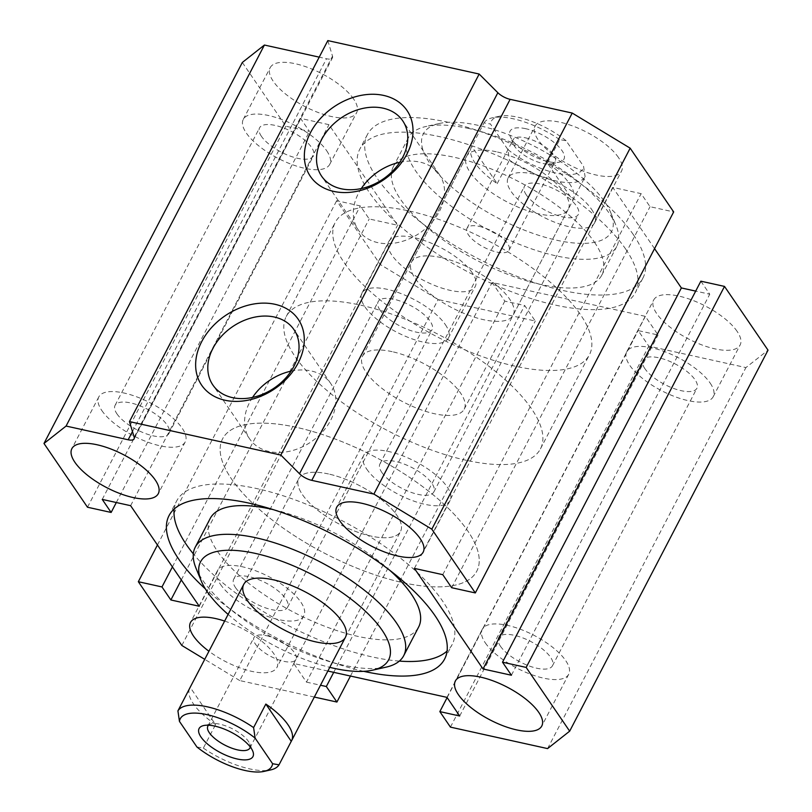 <?xml version="1.0" encoding="UTF-8"?>
<svg xmlns="http://www.w3.org/2000/svg" width="812" height="812" viewBox="0 0 812 812"><rect width="100%" height="100%" fill="white"/><g stroke="black" fill="none" stroke-linecap="round" stroke-linejoin="round"><path stroke-width="0.61" stroke-dasharray="4.06 3.04" d="M174.194 509.012A155.336 58.941 27.5 0 1 176.64 501.024A155.336 58.941 27.5 0 1 341.639 520.462A155.336 58.941 27.5 0 1 452.203 644.464A155.336 58.941 27.5 0 1 447.057 651.062M399.352 661.09A155.336 58.941 27.5 0 1 193.337 553.845M363.725 671.331A155.336 58.941 27.5 0 1 205.385 588.903M210.196 518.492A117.496 44.589 -152.5 0 0 217.464 551.318A117.496 44.589 -152.5 0 0 326.404 626.884A117.496 44.589 -152.5 0 0 418.647 626.996M389.719 570.257A117.496 44.589 -152.5 0 0 273.268 509.631M625.758 249.213A155.336 58.941 -152.5 0 0 481.739 149.327A155.336 58.941 -152.5 0 0 359.797 149.164A155.336 58.941 -152.5 0 0 470.361 273.177A155.336 58.941 -152.5 0 0 635.36 292.614A155.336 58.941 -152.5 0 0 625.758 249.213M633.35 234.638A155.336 58.941 -152.5 0 0 489.331 134.741A155.336 58.941 -152.5 0 0 367.389 134.589A155.336 58.941 -152.5 0 0 477.953 258.592A155.336 58.941 -152.5 0 0 642.952 278.029A155.336 58.941 -152.5 0 0 633.35 234.638M594.536 242.321A117.496 44.589 27.5 0 1 601.804 275.146A117.496 44.589 27.5 0 1 476.989 260.439A117.496 44.589 27.5 0 1 393.353 166.633A117.496 44.589 27.5 0 1 454.152 157.264A117.496 44.589 27.5 0 1 594.536 242.321M195.986 568.177A117.496 44.589 -152.5 0 0 278.892 640.983A117.496 44.589 -152.5 0 0 386.096 667.139M228.111 614.41A106.037 40.235 -152.5 0 0 329.794 667.342M328.495 473.964A57.317 21.751 -152.5 0 0 298.836 478.542A57.317 21.751 -152.5 0 0 339.639 524.298A57.317 21.751 -152.5 0 0 400.519 531.474A57.317 21.751 -152.5 0 0 381.955 500.03A57.317 21.751 -152.5 0 0 328.495 473.964A57.317 21.751 27.5 0 1 381.955 500.03A57.317 21.751 27.5 0 1 400.519 531.474A57.317 21.751 27.5 0 1 400.225 531.992A57.317 21.751 27.5 0 1 338.939 523.933A57.317 21.751 27.5 0 1 298.836 478.542A57.317 21.751 27.5 0 1 328.495 473.964M101.815 410.527A48.72 18.483 -152.5 0 0 146.992 441.86A48.72 18.483 -152.5 0 0 185.237 441.901A48.72 18.483 -152.5 0 0 150.555 403.006A48.72 18.483 -152.5 0 0 98.8 396.916A48.72 18.483 -152.5 0 0 101.815 410.527M116.948 413.866A30.379 11.53 -152.5 0 0 145.115 433.405A30.379 11.53 -152.5 0 0 168.967 433.435A30.379 11.53 -152.5 0 0 147.348 409.187A30.379 11.53 -152.5 0 0 115.071 405.381A30.379 11.53 -152.5 0 0 116.948 413.866M485.302 642.871A48.72 18.483 -152.5 0 0 530.48 674.204A48.72 18.483 -152.5 0 0 568.725 674.254A48.72 18.483 -152.5 0 0 534.042 635.36A48.72 18.483 -152.5 0 0 482.287 629.259A48.72 18.483 -152.5 0 0 485.302 642.871M500.436 646.22A30.379 11.53 -152.5 0 0 528.602 665.759A30.379 11.53 -152.5 0 0 552.454 665.789A30.379 11.53 -152.5 0 0 530.825 641.531A30.379 11.53 -152.5 0 0 498.558 637.735A30.379 11.53 -152.5 0 0 500.436 646.22M224.64 621.068A48.72 18.483 27.5 0 1 276.922 667.464A48.72 18.483 27.5 0 1 208.928 651.244M220.438 584.346A48.72 18.483 -152.5 0 0 265.615 615.669A48.72 18.483 -152.5 0 0 303.861 615.719A48.72 18.483 -152.5 0 0 269.178 576.824A48.72 18.483 -152.5 0 0 217.433 570.724A48.72 18.483 -152.5 0 0 220.438 584.346M235.571 587.685A30.379 11.53 -152.5 0 0 263.738 607.224A30.379 11.53 -152.5 0 0 287.59 607.254A30.379 11.53 -152.5 0 0 265.971 583.006A30.379 11.53 -152.5 0 0 233.694 579.2A30.379 11.53 -152.5 0 0 235.571 587.685M366.679 469.052A48.72 18.483 -152.5 0 0 411.857 500.385A48.72 18.483 -152.5 0 0 450.102 500.436A48.72 18.483 -152.5 0 0 415.419 461.541A48.72 18.483 -152.5 0 0 363.664 455.441A48.72 18.483 -152.5 0 0 366.679 469.052M381.813 472.401A30.379 11.53 -152.5 0 0 409.979 491.94A30.379 11.53 -152.5 0 0 433.831 491.97A30.379 11.53 -152.5 0 0 412.202 467.712A30.379 11.53 -152.5 0 0 379.935 463.916A30.379 11.53 -152.5 0 0 381.813 472.401M472.259 272.832A48.72 18.483 -152.5 0 0 427.082 241.509A48.72 18.483 -152.5 0 0 388.836 241.458A48.72 18.483 -152.5 0 0 423.519 280.353A48.72 18.483 -152.5 0 0 475.264 286.453A48.72 18.483 -152.5 0 0 472.259 272.832M445.321 324.577A48.72 18.483 27.5 0 1 448.336 338.188A48.72 18.483 27.5 0 1 396.581 332.098A48.72 18.483 27.5 0 1 361.898 293.203A48.72 18.483 27.5 0 1 400.143 293.244A48.72 18.483 27.5 0 1 445.321 324.577M380.046 310.154A30.379 11.53 27.5 0 1 378.169 301.668A30.379 11.53 27.5 0 1 410.436 305.474A30.379 11.53 27.5 0 1 432.065 329.723A30.379 11.53 27.5 0 1 408.213 329.692A30.379 11.53 27.5 0 1 380.046 310.154M618.49 157.548A48.72 18.483 -152.5 0 0 573.323 126.215A48.72 18.483 -152.5 0 0 535.078 126.175A48.72 18.483 -152.5 0 0 569.76 165.069A48.72 18.483 -152.5 0 0 621.505 171.159A48.72 18.483 -152.5 0 0 618.49 157.548M591.562 209.293A48.72 18.483 27.5 0 1 594.567 222.904A48.72 18.483 27.5 0 1 542.822 216.804A48.72 18.483 27.5 0 1 508.139 177.909A48.72 18.483 27.5 0 1 546.385 177.96A48.72 18.483 27.5 0 1 591.562 209.293M526.288 194.87A30.379 11.53 27.5 0 1 524.41 186.384A30.379 11.53 27.5 0 1 556.677 190.181A30.379 11.53 27.5 0 1 578.306 214.439A30.379 11.53 27.5 0 1 554.454 214.409A30.379 11.53 27.5 0 1 526.288 194.87M353.636 99.023A48.72 18.483 -152.5 0 0 308.458 67.69A48.72 18.483 -152.5 0 0 270.213 67.64A48.72 18.483 -152.5 0 0 304.896 106.534A48.72 18.483 -152.5 0 0 356.641 112.635A48.72 18.483 -152.5 0 0 353.636 99.023M326.698 150.758A48.72 18.483 27.5 0 1 329.713 164.379A48.72 18.483 27.5 0 1 277.958 158.279A48.72 18.483 27.5 0 1 243.275 119.384A48.72 18.483 27.5 0 1 281.52 119.435A48.72 18.483 27.5 0 1 326.698 150.758M261.423 136.335A30.379 11.53 27.5 0 1 259.546 127.849A30.379 11.53 27.5 0 1 291.812 131.656A30.379 11.53 27.5 0 1 313.442 155.904A30.379 11.53 27.5 0 1 289.59 155.874A30.379 11.53 27.5 0 1 261.423 136.335M737.113 331.367A48.72 18.483 -152.5 0 0 691.946 300.034A48.72 18.483 -152.5 0 0 653.701 299.983A48.72 18.483 -152.5 0 0 688.383 338.878A48.72 18.483 -152.5 0 0 740.128 344.978A48.72 18.483 -152.5 0 0 737.113 331.367M710.185 383.112A48.72 18.483 27.5 0 1 713.2 396.723A48.72 18.483 27.5 0 1 661.445 390.623A48.72 18.483 27.5 0 1 626.762 351.728A48.72 18.483 27.5 0 1 665.008 351.779A48.72 18.483 27.5 0 1 710.185 383.112M644.911 368.689A30.379 11.53 27.5 0 1 643.033 360.203A30.379 11.53 27.5 0 1 675.3 363.999A30.379 11.53 27.5 0 1 696.929 388.258A30.379 11.53 27.5 0 1 673.077 388.227A30.379 11.53 27.5 0 1 644.911 368.689M496.233 151.753A57.317 21.751 -152.5 0 0 466.575 156.32A57.317 21.751 -152.5 0 0 507.368 202.086A57.317 21.751 -152.5 0 0 568.258 209.252A57.317 21.751 -152.5 0 0 549.694 177.818A57.317 21.751 -152.5 0 0 496.233 151.753M478.227 125.373A106.037 40.235 -152.5 0 0 439.251 123.495A106.037 40.235 -152.5 0 0 498.832 218.479A106.037 40.235 -152.5 0 0 610.817 212.805A106.037 40.235 -152.5 0 0 478.227 125.373M469.092 128.57A117.496 44.589 -152.5 0 0 425.904 126.499A117.496 44.589 -152.5 0 0 408.294 137.939A117.496 44.589 -152.5 0 0 491.93 231.745A117.496 44.589 -152.5 0 0 616.744 246.452A117.496 44.589 -152.5 0 0 616.014 225.462A117.496 44.589 -152.5 0 0 469.092 128.57M409.36 211.029A143.298 54.374 27.5 0 1 543.015 276.192A143.298 54.374 27.5 0 1 589.421 354.793A143.298 54.374 27.5 0 1 437.211 336.858A143.298 54.374 27.5 0 1 335.214 222.458A143.298 54.374 27.5 0 1 409.36 211.029M441.139 257.587A57.317 21.751 -152.5 0 0 411.481 262.164A57.317 21.751 -152.5 0 0 452.274 307.921A57.317 21.751 -152.5 0 0 513.164 315.097A57.317 21.751 -152.5 0 0 494.599 283.652A57.317 21.751 -152.5 0 0 441.139 257.587M296.725 427.406A143.298 54.374 -152.5 0 0 222.579 438.845A143.298 54.374 -152.5 0 0 324.577 553.236A143.298 54.374 -152.5 0 0 476.786 571.171A143.298 54.374 -152.5 0 0 430.37 492.569A143.298 54.374 -152.5 0 0 296.725 427.406M361.279 188.567A49.096 37.078 -34.3 0 0 358.417 193.429A49.096 37.078 -34.3 0 0 358.376 230.06A49.096 37.078 -34.3 0 0 419.834 233.003A49.096 37.078 -34.3 0 0 439.485 174.702A49.096 37.078 -34.3 0 0 399.788 162.288M252.562 397.423A49.096 37.078 -34.3 0 0 249.69 402.275A49.096 37.078 -34.3 0 0 249.66 438.906A49.096 37.078 -34.3 0 0 311.108 441.85A49.096 37.078 -34.3 0 0 330.758 383.558A49.096 37.078 -34.3 0 0 291.072 371.145M700.857 281.185L709.759 294.218L695.691 291.112M511.418 675.239L709.759 294.218M654.553 248.645L612.745 187.379L641.125 193.652L650.026 206.695L673.666 211.922M414.404 568.4L612.745 187.379M442.784 574.673L641.125 193.652M451.675 587.705L650.026 206.695M327.825 40.6L332.514 56.18A11.459 4.354 27.5 0 1 332.453 57.845A11.459 4.354 27.5 0 1 326.515 58.758L319.207 57.144M242.331 62.463L285.834 126.205L309.484 131.432L300.582 118.4L328.962 124.672L397.596 225.239L369.216 218.966L360.325 205.933L336.675 200.706L380.178 264.458L438.125 299.557L535.27 321.024L524.674 305.505L504.81 301.12L492.102 282.495L645.337 316.355L658.055 334.98L638.191 330.596L648.778 346.115L745.923 367.582L768.02 350.165M87.493 507.226L285.834 126.205M116.309 502.526L309.484 131.432M102.241 499.41L300.582 118.4M130.62 505.683L328.962 124.672M199.255 606.249L397.596 225.239M181.299 579.951L369.216 218.966M172.408 566.918L360.325 205.933M157.447 544.994L336.675 200.706M181.837 645.469L380.178 264.458M314.325 697.051L239.773 680.578L438.125 299.557M239.773 680.578L204.725 659.334M350.459 676.041L535.27 321.024M333.712 672.336L524.674 305.505M327.865 671.047L293.751 663.505L306.469 682.131L504.81 301.12M306.469 682.131L320.476 685.226M293.751 663.505L492.102 282.495M446.996 697.376L645.337 316.355M459.704 716.001L658.055 334.98M447.138 697.589L638.191 330.596M450.437 727.126L648.778 346.115M547.582 748.593L745.923 367.582M196.92 746.989L203.345 748.116L215.586 724.588L190.17 687.348M215.586 724.588A57.317 21.751 27.5 0 1 189.612 688.403M203.345 748.116A57.317 21.751 -152.5 0 0 270.721 769.898M208.532 725.228A23.69 8.993 27.5 0 1 211.414 723.817A23.69 8.993 27.5 0 1 220.123 724.243A23.69 8.993 27.5 0 1 249.751 743.782A23.69 8.993 27.5 0 1 250.248 746.938M266.234 635.644A23.69 8.993 27.5 0 1 288.341 646.423A23.69 8.993 27.5 0 1 296.015 659.415A23.69 8.993 27.5 0 1 270.843 656.451A23.69 8.993 27.5 0 1 253.973 637.532A23.69 8.993 27.5 0 1 266.234 635.644M466.301 460.302A143.298 54.374 27.5 0 1 332.646 395.15A143.298 54.374 27.5 0 1 286.24 316.538A143.298 54.374 27.5 0 1 438.45 334.473A143.298 54.374 27.5 0 1 540.447 448.874A143.298 54.374 27.5 0 1 466.301 460.302M392.166 351.667A57.317 21.751 -152.5 0 0 362.507 356.245A57.317 21.751 -152.5 0 0 402.61 401.635A57.317 21.751 -152.5 0 0 463.896 409.695A57.317 21.751 -152.5 0 0 464.19 409.177A57.317 21.751 -152.5 0 0 445.626 377.732A57.317 21.751 -152.5 0 0 392.166 351.667M402.64 582.6A143.298 54.374 -152.5 0 0 476.786 571.171A143.298 54.374 -152.5 0 0 374.789 456.78A143.298 54.374 -152.5 0 0 222.579 438.845A143.298 54.374 -152.5 0 0 268.985 517.447A143.298 54.374 -152.5 0 0 402.64 582.6M572.856 200.371A57.317 21.751 -152.5 0 0 573.15 199.853A57.317 21.751 -152.5 0 0 547.44 163.121L572.856 200.371L585.107 176.843A57.317 21.751 27.5 0 1 509.428 160.126L507.906 149.591L490.438 124.003L484.013 122.876L471.762 146.393A57.317 21.751 -152.5 0 0 471.467 146.911A57.317 21.751 -152.5 0 0 497.188 183.644L471.762 146.393M547.44 163.121L559.681 139.603L566.106 140.72L583.574 166.318L585.107 176.843M497.188 183.644L509.428 160.126M484.013 122.876A57.317 21.751 27.5 0 1 492.305 117.811A57.317 21.751 27.5 0 1 559.681 139.603M566.106 140.72A51.582 19.579 -152.5 0 0 498.984 116.309A51.582 19.579 -152.5 0 0 490.438 124.003M507.906 149.591A51.582 19.579 -152.5 0 0 556.068 173.098A51.582 19.579 -152.5 0 0 583.574 166.318M525.78 128.712A30.379 11.53 -152.5 0 0 510.251 136.558A30.379 11.53 -152.5 0 0 531.687 155.386A30.379 11.53 -152.5 0 0 559.397 162.146A30.379 11.53 -152.5 0 0 558.24 146.18A30.379 11.53 -152.5 0 0 525.78 128.712M525.394 137.817A23.69 8.993 27.5 0 1 547.491 148.586A23.69 8.993 27.5 0 1 555.164 161.588A23.69 8.993 27.5 0 1 551.612 163.892A23.69 8.993 27.5 0 1 530.003 158.624A23.69 8.993 27.5 0 1 513.275 143.937A23.69 8.993 27.5 0 1 513.133 139.705A23.69 8.993 27.5 0 1 525.394 137.817M479.273 226.406A23.69 8.993 27.5 0 1 501.38 237.175A23.69 8.993 27.5 0 1 509.053 250.177A23.69 8.993 27.5 0 1 483.881 247.213A23.69 8.993 27.5 0 1 467.012 228.294A23.69 8.993 27.5 0 1 479.273 226.406M134.173 437.201L332.514 56.18M132.468 431.537L326.515 58.758M444.611 659.05L452.203 644.464M169.048 515.6L176.64 501.024M367.389 134.589L359.797 149.164M642.952 278.029L635.36 292.614M345.425 637.308L400.519 531.474L345.425 637.308M243.742 584.376L298.836 478.542L243.742 584.376M98.8 396.916L71.872 448.65M185.237 441.901L158.299 493.645M482.287 629.259L455.359 681.004M568.725 674.254L541.787 725.999M217.433 570.724L190.495 622.469M303.861 615.719L276.922 667.464M363.664 455.441L336.736 507.185M450.102 500.436L423.164 552.18M448.336 338.188L475.264 286.453M361.898 293.203L388.836 241.458M594.567 222.904L621.505 171.159M508.139 177.909L535.078 126.175M329.713 164.379L356.641 112.635M243.275 119.384L270.213 67.64M713.2 396.723L740.128 344.978M626.762 351.728L653.701 299.983M439.251 123.495L425.904 126.499M610.817 212.805L616.014 225.462M408.294 137.939L393.353 166.633M616.744 246.452L601.804 275.146M466.575 156.32L411.481 262.164M568.258 209.252L513.164 315.097M439.485 174.702L402.701 120.795M358.376 230.06L321.593 176.153M330.758 383.558L293.974 329.652M249.66 438.906L212.866 385.01M540.447 448.874L589.421 354.793M286.24 316.538L335.214 222.458M433.831 491.97L578.306 214.439M379.935 463.916L524.41 186.384M168.967 433.435L313.442 155.904M115.071 405.381L259.546 127.849M287.59 607.254L432.065 329.723M233.694 579.2L378.169 301.668M552.454 665.789L696.929 388.258M498.558 637.735L643.033 360.203M134.102 438.866L332.453 57.845M211.414 723.817L203.629 725.573M249.751 743.782L252.776 751.151M249.893 748.014L296.015 659.415M207.862 726.131L253.973 637.532M464.19 409.177L573.15 199.853M362.507 356.245L471.467 146.911M498.984 116.309L492.305 117.811M551.612 163.892L559.397 162.146M513.275 143.937L510.251 136.558M509.053 250.177L555.164 161.588M467.012 228.294L513.133 139.705"/><path stroke-width="1.22" d="M193.337 553.845A155.336 58.941 27.5 0 1 186.242 544.416A155.336 58.941 27.5 0 1 174.194 509.012M447.057 651.062A155.336 58.941 27.5 0 1 399.352 661.09M205.385 588.903A155.336 58.941 27.5 0 1 178.65 559.001A155.336 58.941 27.5 0 1 169.048 515.6A155.336 58.941 27.5 0 1 334.047 535.047A155.336 58.941 27.5 0 1 444.611 659.05A155.336 58.941 27.5 0 1 363.725 671.331M329.794 667.342A106.037 40.235 -152.5 0 0 372.749 670.144L386.096 667.139A117.496 44.589 -152.5 0 0 403.706 655.69L418.647 626.996A117.496 44.589 -152.5 0 0 389.719 570.257M273.268 509.631A117.496 44.589 -152.5 0 0 270.995 509.114A117.496 44.589 -152.5 0 0 210.196 518.492L195.256 547.187A117.496 44.589 -152.5 0 0 195.986 568.177L201.183 580.824A106.037 40.235 -152.5 0 0 228.111 614.41M403.706 655.69A117.496 44.589 -152.5 0 0 365.654 591.237A117.496 44.589 -152.5 0 0 256.054 537.808A117.496 44.589 -152.5 0 0 195.256 547.187M372.749 670.144A106.037 40.235 -152.5 0 0 368.699 614.4A106.037 40.235 -152.5 0 0 255.394 553.419A106.037 40.235 -152.5 0 0 201.183 580.824M273.4 579.809A57.317 21.751 -152.5 0 0 243.742 584.376A57.317 21.751 -152.5 0 0 284.545 630.142A57.317 21.751 -152.5 0 0 345.425 637.308A57.317 21.751 -152.5 0 0 326.86 605.874A57.317 21.751 -152.5 0 0 273.4 579.809M74.887 462.272A48.72 18.483 27.5 0 1 71.872 448.65A48.72 18.483 27.5 0 1 123.617 454.75A48.72 18.483 27.5 0 1 158.299 493.645A48.72 18.483 27.5 0 1 120.054 493.594A48.72 18.483 27.5 0 1 74.887 462.272M458.364 694.615A48.72 18.483 27.5 0 1 455.359 681.004A48.72 18.483 27.5 0 1 507.104 687.104A48.72 18.483 27.5 0 1 541.787 725.999A48.72 18.483 27.5 0 1 503.541 725.948A48.72 18.483 27.5 0 1 458.364 694.615M208.928 651.244A48.72 18.483 27.5 0 1 193.51 636.08A48.72 18.483 27.5 0 1 190.495 622.469A48.72 18.483 27.5 0 1 224.64 621.068M339.741 520.796A48.72 18.483 27.5 0 1 336.736 507.185A48.72 18.483 27.5 0 1 388.481 513.285A48.72 18.483 27.5 0 1 423.164 552.18A48.72 18.483 27.5 0 1 384.918 552.13A48.72 18.483 27.5 0 1 339.741 520.796M310.438 132.742A58.464 44.142 145.7 0 1 404.437 107.184A58.464 44.142 145.7 0 1 361.178 190.292A58.464 44.142 145.7 0 1 310.438 132.742M321.633 139.522A49.096 37.078 -34.3 0 0 321.593 176.153A49.096 37.078 -34.3 0 0 383.041 179.097A49.096 37.078 -34.3 0 0 402.701 120.795A49.096 37.078 -34.3 0 0 362.193 108.564A49.096 37.078 -34.3 0 0 321.633 139.522M399.788 162.288A49.096 37.078 -34.3 0 0 361.279 188.567M201.721 341.598A58.464 44.142 145.7 0 1 295.71 316.041A58.464 44.142 145.7 0 1 252.451 399.139A58.464 44.142 145.7 0 1 201.721 341.598M212.906 348.378A49.096 37.078 -34.3 0 0 212.866 385.01A49.096 37.078 -34.3 0 0 274.324 387.953A49.096 37.078 -34.3 0 0 293.974 329.652A49.096 37.078 -34.3 0 0 253.466 317.421A49.096 37.078 -34.3 0 0 212.906 348.378M291.072 371.145A49.096 37.078 -34.3 0 0 252.562 397.423M526.166 667.423L569.669 731.176L768.02 350.165L724.507 286.413L700.857 281.185L502.516 662.196L526.166 667.423L724.507 286.413M204.725 659.334L181.837 645.469L138.334 581.717L161.974 586.944L170.875 599.977L199.255 606.249L130.62 505.683L102.241 499.41L111.142 512.453L87.493 507.226L43.98 443.474L66.076 426.056L128.174 439.779A11.459 4.354 -152.5 0 0 134.102 438.866A11.459 4.354 -152.5 0 0 134.173 437.201L129.473 421.621L280.83 455.065L299.506 473.731A11.459 4.354 -152.5 0 0 311.788 480.359L373.875 494.082L431.822 529.18L475.324 592.933L451.675 587.705L442.784 574.673L414.404 568.4L483.038 668.966L511.418 675.239L502.516 662.196M695.691 291.112L681.38 287.945L654.553 248.645M483.038 668.966L681.38 287.945M475.324 592.933L673.666 211.922L630.163 148.17L572.227 113.061L510.129 99.338A11.459 4.354 27.5 0 1 497.847 92.72L479.171 74.044L327.825 40.6L129.473 421.621M431.822 529.18L630.163 148.17M373.875 494.082L572.227 113.061M280.83 455.065L479.171 74.044M319.207 57.144L264.418 45.036L242.331 62.463L43.98 443.474M66.076 426.056L264.418 45.036M111.142 512.453L116.309 502.526M170.875 599.977L181.299 579.951M161.974 586.944L172.408 566.918M138.334 581.717L157.447 544.994M320.476 685.226L326.333 686.526L336.919 702.045L350.459 676.041M336.919 702.045L314.325 697.051M326.333 686.526L333.712 672.336M569.669 731.176L547.582 748.593L450.437 727.126L439.84 711.606L459.704 716.001L446.996 697.376L327.865 671.047M439.84 711.606L447.138 697.589M291.264 741.315L279.013 764.833L272.588 763.716L255.12 738.118L253.598 727.593L265.839 704.065L291.264 741.315A57.317 21.751 27.5 0 0 291.559 740.798L345.425 637.308M265.839 704.065A57.317 21.751 27.5 0 1 291.559 740.798M189.612 688.403A57.317 21.751 27.5 0 1 189.876 687.865A57.317 21.751 27.5 0 1 190.17 687.348L177.919 710.865L179.452 721.391L196.92 746.989A51.582 19.579 27.5 0 0 264.042 771.4L270.721 769.898A57.317 21.751 -152.5 0 0 279.013 764.833M179.452 721.391A51.582 19.579 27.5 0 1 206.958 714.621A51.582 19.579 27.5 0 1 255.12 738.118M272.588 763.716A51.582 19.579 27.5 0 1 264.042 771.4M214.794 726.101A30.379 11.53 27.5 0 1 252.776 751.151A30.379 11.53 27.5 0 1 220.702 752.775A30.379 11.53 27.5 0 1 203.629 725.573A30.379 11.53 27.5 0 1 214.794 726.101M253.598 727.593A57.317 21.751 -152.5 0 0 177.919 710.865M250.248 746.938A23.69 8.993 27.5 0 1 249.893 748.014A23.69 8.993 27.5 0 1 224.721 745.04A23.69 8.993 27.5 0 1 207.862 726.131A23.69 8.993 27.5 0 1 208.532 725.228M311.788 480.359L510.129 99.338M299.506 473.731L497.847 92.72M128.174 439.779L132.468 431.537M189.876 687.865L243.742 584.376"/></g></svg>
